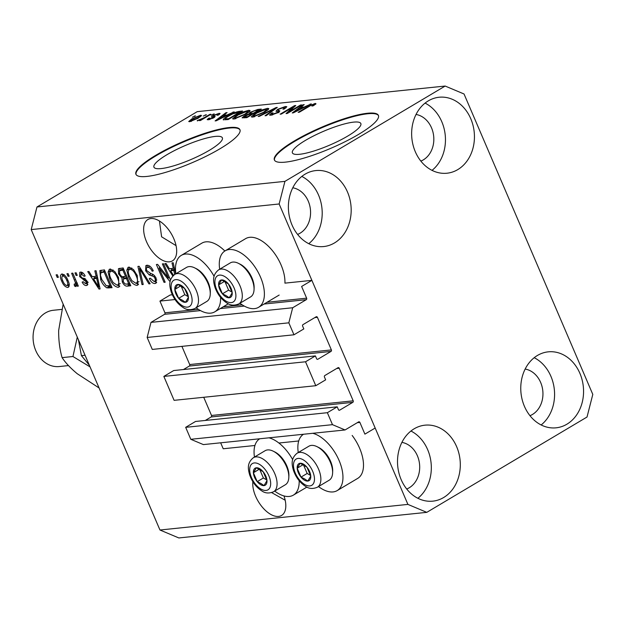 <?xml version="1.0" encoding="UTF-8"?>
<svg xmlns="http://www.w3.org/2000/svg" width="624" height="624" viewBox="0 0 624 624"><rect width="100%" height="100%" fill="white"/><g stroke="black" fill="none" stroke-linecap="round" stroke-linejoin="round"><path stroke-width="0.94" d="M175.016 299.543L159.931 301.096L170.196 294.988L172.341 294.77M315.393 355.914L173.706 370.547L163.847 376.412L305.534 361.78L315.393 355.914L316.594 358.714A1.131 0.928 -95.9 0 0 317.85 359.245L331.001 351.421A1.131 0.928 -95.9 0 0 331.383 349.916L317.413 317.327A1.131 0.928 -95.9 0 0 316.157 316.797L303.007 324.62A1.131 0.928 -95.9 0 0 302.624 326.126L303.826 328.926L293.966 334.792L288.834 322.826L292.687 307.749L306.244 299.684A1.131 0.928 -95.9 0 0 306.634 298.178L301.61 286.471L311.883 280.355L284.918 283.14A32.815 17.55 59.3 0 0 281.057 264.927A32.815 17.55 59.3 0 0 245.606 238.657L225.061 250.879A32.815 17.55 59.3 0 1 260.52 277.15A32.815 17.55 59.3 0 1 258.617 307.281A32.815 17.55 59.3 0 1 239.936 303.256M198.393 309.356L164.947 312.811L159.931 301.096M164.947 312.811A1.131 0.928 -95.9 0 1 164.564 314.317L151 322.382L292.687 307.749M288.834 322.826L147.155 337.459L151 322.382M293.966 334.792L152.279 349.424L147.155 337.459M331.383 349.916L189.696 364.549L181.904 346.359M189.696 364.549A1.131 0.928 -95.9 0 1 189.314 366.054L183.456 369.541M163.847 376.412L174.104 400.343L315.791 385.71L305.534 361.78M311.883 280.355L375.172 428.025L364.9 434.132L359.884 422.425A1.131 0.928 -95.9 0 0 358.621 421.894L345.064 429.959L332.483 424.663L327.358 412.698L337.217 406.832L338.419 409.633A1.131 0.928 -95.9 0 0 339.674 410.163L352.825 402.34A1.131 0.928 -95.9 0 0 353.207 400.834L339.238 368.246A1.131 0.928 -95.9 0 0 337.982 367.715L324.831 375.539A1.131 0.928 -95.9 0 0 324.449 377.044L325.65 379.844L315.791 385.71M353.207 400.834L211.52 415.467L203.728 397.285M211.52 415.467A1.131 0.928 -95.9 0 1 211.138 416.972L205.28 420.459M337.217 406.832L195.53 421.465L185.671 427.331L327.358 412.698M332.483 424.663L190.804 439.296L185.671 427.331M345.064 429.959L203.385 444.592L190.804 439.296M254.927 445.489L223.22 448.765L220.662 442.806M298.717 440.973L278.881 443.017M347.81 136.016A37.229 7.566 -23.2 0 0 360.844 123.544A37.229 7.566 -23.2 0 0 340.298 125.112A37.229 7.566 -23.2 0 0 305.432 140.392A37.229 7.566 -23.2 0 0 292.399 152.872A37.229 7.566 -23.2 0 0 312.944 151.304A37.229 7.566 -23.2 0 0 347.81 136.016M209.344 150.314A37.229 7.566 -23.2 0 0 222.378 137.842A37.229 7.566 -23.2 0 0 201.833 139.409A37.229 7.566 -23.2 0 0 166.967 154.697A37.229 7.566 -23.2 0 0 153.941 167.17A37.229 7.566 -23.2 0 0 174.478 165.602A37.229 7.566 -23.2 0 0 209.344 150.314M220.139 148.668A56.581 11.497 -23.2 0 0 239.944 129.706A56.581 11.497 -23.2 0 0 208.728 132.093A56.581 11.497 -23.2 0 0 155.735 155.321A56.581 11.497 -23.2 0 0 135.938 174.283A56.581 11.497 -23.2 0 0 167.154 171.904A56.581 11.497 -23.2 0 0 220.139 148.668M240.037 129.971A56.581 11.497 -23.2 0 0 208.369 132.772A56.581 11.497 -23.2 0 0 155.953 155.828A56.581 11.497 -23.2 0 0 136.055 174.533M358.605 134.371A56.581 11.497 -23.2 0 0 378.409 115.409A56.581 11.497 -23.2 0 0 347.194 117.788A56.581 11.497 -23.2 0 0 294.2 141.024A56.581 11.497 -23.2 0 0 274.396 159.986A56.581 11.497 -23.2 0 0 305.612 157.607A56.581 11.497 -23.2 0 0 358.605 134.371M378.503 115.666A56.581 11.497 -23.2 0 0 346.835 118.474A56.581 11.497 -23.2 0 0 294.419 141.531A56.581 11.497 -23.2 0 0 274.521 160.235M252.86 481.736A24.047 12.862 -120.7 0 0 260.707 505.097A24.047 12.862 -120.7 0 0 278.561 516.43A24.047 12.862 -120.7 0 0 281.58 515.455A24.047 12.862 -120.7 0 0 283.967 495.932M169.439 261.83A24.047 12.862 -120.7 0 0 172.458 260.855A24.047 12.862 -120.7 0 0 172.622 236.168A24.047 12.862 -120.7 0 0 150.891 218.548A24.047 12.862 -120.7 0 0 147.872 219.523A24.047 12.862 -120.7 0 0 147.701 244.218A24.047 12.862 -120.7 0 0 169.439 261.83M297.593 234.413A24.047 19.718 84.1 0 0 300.074 233.197A24.047 19.718 84.1 0 0 310.206 207.886A24.047 19.718 84.1 0 0 292.773 187.785M406.715 489.013A24.047 19.718 84.1 0 0 409.196 487.796A24.047 19.718 84.1 0 0 419.328 462.485A24.047 19.718 84.1 0 0 401.895 442.385M529.971 415.693A24.047 19.718 84.1 0 0 532.459 414.469A24.047 19.718 84.1 0 0 542.584 389.158A24.047 19.718 84.1 0 0 525.158 369.057M420.849 161.093A24.047 19.718 84.1 0 0 423.337 159.869A24.047 19.718 84.1 0 0 433.462 134.558A24.047 19.718 84.1 0 0 416.036 114.457M428.314 100.862A38.189 31.325 -95.9 0 1 439.117 97.243A38.189 31.325 -95.9 0 1 472.976 125.213A38.189 31.325 -95.9 0 1 457.774 169.603A38.189 31.325 -95.9 0 1 446.963 173.222A38.189 31.325 -95.9 0 1 413.104 145.259A38.189 31.325 -95.9 0 1 428.314 100.862M425.077 103.1A38.189 31.325 -95.9 0 1 445.216 135.01A38.189 31.325 -95.9 0 1 432.026 170.36M537.436 355.462A38.189 31.325 -95.9 0 1 548.239 351.842A38.189 31.325 -95.9 0 1 582.098 379.813A38.189 31.325 -95.9 0 1 566.896 424.203A38.189 31.325 -95.9 0 1 556.085 427.822A38.189 31.325 -95.9 0 1 522.226 399.859A38.189 31.325 -95.9 0 1 537.436 355.462M534.199 357.7A38.189 31.325 -95.9 0 1 554.338 389.61A38.189 31.325 -95.9 0 1 541.148 424.96M414.172 428.789A38.189 31.325 -95.9 0 1 424.983 425.17A38.189 31.325 -95.9 0 1 458.843 453.141A38.189 31.325 -95.9 0 1 443.633 497.531A38.189 31.325 -95.9 0 1 432.83 501.15A38.189 31.325 -95.9 0 1 398.97 473.179A38.189 31.325 -95.9 0 1 414.172 428.789M410.943 431.028A38.189 31.325 -95.9 0 1 431.083 462.938A38.189 31.325 -95.9 0 1 417.885 498.287M305.05 174.19A38.189 31.325 -95.9 0 1 315.861 170.57A38.189 31.325 -95.9 0 1 349.721 198.541A38.189 31.325 -95.9 0 1 334.511 242.931A38.189 31.325 -95.9 0 1 323.708 246.55A38.189 31.325 -95.9 0 1 289.848 218.579A38.189 31.325 -95.9 0 1 305.05 174.19M301.821 176.428A38.189 31.325 -95.9 0 1 321.961 208.338A38.189 31.325 -95.9 0 1 308.763 243.688M318.505 486.564A32.815 17.55 -120.7 0 0 337.186 490.597L357.731 478.374A32.815 17.55 -120.7 0 0 359.627 448.243A32.815 17.55 -120.7 0 0 352.162 435.451M337.186 490.597A32.815 17.55 -120.7 0 0 339.082 460.465A32.815 17.55 -120.7 0 0 312.757 433.298M303.529 434.249A32.815 17.55 -120.7 0 0 298.256 452.525M299.153 480.706A32.815 17.55 59.3 0 1 293.389 495.121A32.815 17.55 59.3 0 1 274.708 491.088M219.687 269.217A32.815 17.55 59.3 0 1 225.061 250.879M196.147 307.772A32.815 17.55 -120.7 0 0 214.828 311.805A32.815 17.55 -120.7 0 0 220.584 297.391M271.658 492.617L285.191 500.237M159.44 221.021L161.6 236.808L176.069 245.638M464.038 93.99L592.8 394.415L587.02 417.027L426.785 512.351L178.838 537.95L159.962 530.01L31.2 229.585L36.98 206.973L197.215 111.649L445.162 86.05L464.038 93.99M170.102 281.705L159.097 268.008L165.181 282.212L164.011 282.337L156.374 264.514L157.622 264.381L168.457 278.078L162.373 263.89L163.543 263.773L170.508 280.02M149.783 266.12L147.732 267.337C146.375 267.454 146.047 268.554 146.765 270.629L151.024 273.702C153.059 273.991 154.775 275.512 156.164 278.288L155.938 283.21L154.986 283.507C152.771 283.561 150.86 281.908 149.245 278.538L150.314 278.187L154.05 281.432C155.337 281.33 155.649 280.309 154.97 278.366L153.832 276.596L149.183 274.88L145.618 270.8L145.876 265.574L146.944 265.247C149.417 265.231 151.531 267.111 153.293 270.871L152.217 271.222C150.946 268.632 149.456 267.329 147.732 267.337L149.776 266.12M154.05 281.432L156.835 279.989M142.007 284.606L137.92 266.417L139.129 266.292L150.142 283.764L148.933 283.889L139.48 268.429L143.224 284.482L142.007 284.606L143.107 283.951M128.973 267.103L133.497 269.552L137.257 275.543L137.756 285.082L136.804 285.386C133.357 284.778 130.556 281.876 128.419 276.682L126.828 270.169L128.029 267.392L128.973 267.103M110.237 269.038L114.761 271.487L118.521 277.477L119.02 287.017L118.069 287.321C114.621 286.712 111.821 283.811 109.691 278.616L108.092 272.103L109.294 269.326L110.237 269.038M96.151 276.292L94.848 270.863L96.073 270.738L100.105 288.935L98.966 289.052L87.727 271.604L88.943 271.471L92.212 276.697L96.151 276.292L97.165 275.683M57.205 277.415L56.113 274.864L57.283 274.747L58.375 277.29L57.205 277.415L58.18 276.83M426.785 512.351L407.909 504.403L159.962 530.01M407.909 504.403L279.146 203.978L31.2 229.585M224.851 251.004A32.815 17.55 -120.7 0 0 201.809 243.181L181.272 255.395A32.815 17.55 -120.7 0 0 175.89 273.741M61.729 281.19C59.92 277.345 59.99 274.958 61.94 274.022C64.451 274.482 66.464 276.611 67.961 280.41C69.716 284.193 69.631 286.541 67.696 287.446C65.216 287.017 63.227 284.934 61.729 281.19L62.704 280.613M61.269 274.232L61.94 274.022M68.367 287.235L68.858 286.751M68.032 276.292L66.94 273.749L68.11 273.624L69.202 276.175L68.032 276.292L69.007 275.714M75.036 284.271L75.434 282.649L71.627 273.265L72.797 273.14L78.351 286.104L77.181 286.221L76.292 284.154L75.894 286.595L74.498 286.018L74.139 284.123L75.231 284.209L77.282 282.984M76.081 275.465L74.989 272.914L76.167 272.797L77.251 275.34L76.081 275.465L77.056 274.88M82.969 272.969L81.307 273.959L80.644 276.12L81.416 277.274L87.407 281.549L87.196 285.269L86.393 285.519C84.809 285.636 83.39 284.489 82.134 282.087L83.203 281.736L85.558 283.67L86.346 281.931L79.615 276.565L79.778 272.345L80.59 272.095C82.298 272.064 83.827 273.351 85.168 275.972L84.1 276.323L81.307 273.959L80.808 274.108L82.859 272.883M85.558 283.67L88.21 282.266M100.659 279.669L99.879 270.59L104.411 269.88L112.055 287.703L106.938 287.882C104.2 286.221 102.102 283.483 100.659 279.669L101.642 279.092M118.513 273.889L118.459 268.663L123.146 267.946L130.783 285.769L127.288 286.127C125.393 286.307 123.724 284.918 122.281 281.962L121.937 278.101L118.513 273.889L119.496 273.296M172.817 275.98L164.861 263.632L166.078 263.507L169.346 268.733L173.285 268.328L171.99 262.899L173.207 262.774L175.672 273.874M175.703 265.208L176.327 262.283M289.084 111.829L300.534 105.019L301.704 104.902L287.321 113.459L286.073 113.584L292.781 107.258L281.323 114.075L280.153 114.192L294.528 105.643L295.784 105.511L289.084 111.829L289.279 112.289M278.257 112.437L278 111.836L275.956 111.212L277.649 109.348L285.386 106.493L286.822 106.712L284.302 108.989L282.945 109.223L284.606 107.679L283.608 107.507L278.866 109.208L277.813 110.191L279.864 110.885L278.047 112.57L270.839 115.253L269.49 115.042L271.674 113.053L273.031 112.819L271.573 114.137L272.477 114.254L276.916 112.671L278.015 111.727L278.304 112.414M258.149 116.47L276.081 107.546L277.29 107.422L266.276 115.627L265.075 115.752L275.067 108.475L259.366 116.345L258.149 116.47M267.423 108.35L268.788 108.584L268.484 109.348L264.693 112.164L252.658 117.125L251.285 116.86L255.59 113.194L261.908 109.996L267.423 108.35L268.047 109.808M248.687 110.284L250.052 110.518L249.748 111.283L245.957 114.098L233.922 119.059L232.557 118.794L236.855 115.128L243.173 111.93L248.687 110.284L249.311 111.743M227.729 114.652L234.226 111.868L216.247 120.799L215.108 120.916L225.88 112.733L227.097 112.601L223.79 115.058L227.885 115.019M192.364 117.203L195.585 115.861L192.364 117.203M279.146 203.978L284.926 181.366L36.98 206.973M284.926 181.366L445.162 86.05M191.857 118.864L200.53 115.253L201.513 115.44L198.26 118.154L189.696 121.703L188.721 121.516L191.857 118.864L192.067 119.348M203.19 116.08L206.419 114.738L203.19 116.08M204.36 117.616L209.781 114.395L210.951 114.27L200.499 120.494L199.321 120.611L200.99 119.621L197.207 120.65L204.36 117.616L204.555 118.076M197.753 120.869L197.278 120.799M211.099 115.268L214.321 113.927L211.099 115.268M212.893 115.635L219.032 113.342L220.093 113.498L218.462 115.058L217.105 115.292L217.456 114.239L214.321 115.362L213.634 115.9L215.147 116.501L213.829 117.741L208.252 119.785L207.16 119.613L208.564 118.279L209.921 118.053L209.703 118.903L212.449 117.991L212.948 117.507L211.341 116.969L212.893 115.635L213.798 117.757M218.431 115.066L217.456 114.239M213.634 115.9L214.625 117.211M209.43 119.574L209.11 118.817L209.937 119.441M223.486 119.917C223.041 119.223 224.445 117.959 227.69 116.119C231.746 113.607 235.599 112.016 239.249 111.353L242.572 111.01L228.189 119.558L223.228 119.746M247.634 117.203L247.432 116.75L251.729 114.192L248.375 114.605L250.201 112.297L257.837 109.434L261.308 109.075L246.925 117.624L242.112 117.85L243.953 116.158L248.095 114.114M304.863 106.688L311.36 103.904L293.381 112.827L292.243 112.944L303.022 104.762L304.239 104.637L300.924 107.094L305.019 107.055M315.268 103.405L316.009 103.834L313.217 105.823L311.86 106.057C313.56 105.113 314.114 104.567 313.529 104.411L311.275 105.183L299.325 112.219L298.155 112.336L307.913 106.532L315.268 103.405L315.611 104.224M314.231 105.199L313.529 104.411M194.61 116.438L194.415 115.978M200.975 116.306L200.53 115.253M190.975 121.454L190.648 120.705L197.083 118.279C199.337 117.008 199.976 116.298 199.009 116.15L193.128 118.685C190.889 119.956 190.25 120.658 191.225 120.806L191.443 121.321M197.278 118.724L197.083 118.279M199.937 117.094L199.009 116.15M205.444 115.323L205.249 114.863M209.984 114.855L209.781 114.395M201.193 120.081L200.99 119.621M199.415 120.338L199.142 119.714M202.246 119.449L202.02 118.911M213.346 114.504L213.151 114.044M219.461 114.348L219.032 113.342M214.297 117.445L213.665 115.97M209.149 119.644L208.564 118.279M212.62 118.396L212.449 117.991M213.197 118.1L212.948 117.507M233.173 112.39L233.009 111.992M226.138 113.318L225.88 112.733M224.133 115.846L223.79 115.058M220.42 118.287L225.662 115.69L222.495 116.017L217.175 119.964L220.568 118.646M239.585 112.141L239.249 111.353M227.893 116.587L227.69 116.119M228.696 118.685L239.717 112.125L232.799 113.872L228.836 116.009C226.512 117.312 225.365 118.271 225.412 118.88L228.696 118.685L228.899 119.145M239.912 112.585L239.717 112.125M227.058 119.675L226.723 118.888M225.81 119.808L225.326 118.794L225.763 119.816M237.058 115.596L236.855 115.128M243.344 112.336L243.173 111.93M235.599 118.061L244.811 114.208L248.009 111.47L247.01 111.283L237.986 115.027L234.608 117.866L235.856 118.677M245.006 114.652L244.811 114.208M244.218 116.766L243.953 116.158M250.427 112.811L250.201 112.297M251.924 114.652L251.729 114.192M248.375 114.605L244.187 116.906L247.432 116.75M253.414 113.194L258.453 110.191L254.81 110.659L251.386 112.164L250.06 113.342L253.414 113.194L253.609 113.654M258.648 110.651L258.453 110.191M255.793 113.662L255.59 113.194M262.08 110.401L261.908 109.996M254.327 116.126L263.546 112.273L266.744 109.535L265.746 109.348L256.721 113.092L253.344 115.931L254.592 116.743M263.741 112.718L263.546 112.273M276.331 108.139L276.081 107.546M275.262 108.935L275.067 108.475M285.971 107.866L285.386 106.493M271.908 113.607L271.674 113.053M272.743 114.871L272.477 114.254M277.095 113.1L276.916 112.671M277.898 109.925L277.649 109.348M300.729 105.479L300.534 105.019M293.116 108.03L292.781 107.258M294.848 106.392L294.528 105.643M310.315 104.426L310.144 104.029M303.272 105.355L303.022 104.762M301.267 107.882L300.924 107.094M297.554 110.323L302.796 107.726L299.629 108.053L294.31 112L297.554 110.323L297.71 110.682M308.108 106.993L307.913 106.532M214.079 276.284A32.815 17.55 -120.7 0 0 181.272 255.395M254.459 457.049A32.815 17.55 59.3 0 1 259.732 438.773M268.967 437.822A32.815 17.55 59.3 0 1 292.648 459.592M69.108 286.198L67.462 285.371M62.501 275.902L62.579 274.053M64.295 274.927L62.704 275.878C61.558 276.697 61.604 278.39 62.845 280.948C63.827 283.569 65.185 285.121 66.932 285.589L69.326 284.263M66.932 285.589C68.078 284.778 68.032 283.093 66.799 280.535C65.816 277.906 64.451 276.354 62.704 275.878L64.42 274.763M67.766 279.958L66.799 280.535M78.156 285.644L77.181 286.221M77.267 283.577L76.292 284.154M76.393 284.887L74.498 286.018M76.417 284.084L76.315 283.561M76.58 281.97L75.434 282.649M75.481 279.404L74.506 279.981M85.051 275.761L84.1 276.323M87.695 284.739L86.393 285.519M87.859 284.287L86.128 283.507M87.321 281.354L86.346 281.931M86.658 280.207L85.511 280.894M85.27 278.85L83.671 278.148M80.59 275.98L79.615 276.565M81.182 273.881L81.143 272.095M99.996 288.436L98.966 289.052M94.7 278.015L93.748 276.541M97.531 277.313L95.542 277.516L93.491 278.741L98.74 287.134L96.658 278.413L93.491 278.741M98.818 283.117L97.82 283.709M97.64 277.828L96.658 278.413M99.598 286.627L98.74 287.134M111.634 286.736L108.997 286.666L106.938 287.882M108.997 286.666L107.741 285.964M100.987 272.626L101.182 270.215M104.894 270.995L100.994 272.626L100.425 275.176L101.845 279.575L106.259 285.753L109.988 285.737L104.138 272.08L100.994 272.626M110.963 285.16L109.988 285.737M105.105 271.502L104.138 272.08M104.177 271.066L102.125 272.29M119.683 286.361L118.069 287.321M119.824 286.112L117.351 285.207M110.666 278.039L109.691 278.616M110.152 271.58L110.144 270.878L108.092 272.103M110.144 270.878L110.534 269.022M113.022 269.927L111.142 271.112C109.13 272.103 109.044 274.583 110.885 278.554L113.1 282.532L117.172 285.238L120.237 283.561M117.172 285.238C119.223 284.224 119.285 281.666 117.343 277.571C115.768 273.733 113.701 271.58 111.142 271.112L113.077 269.966M118.31 276.994L117.343 277.571M130.369 284.801L126.649 284.014M123.256 281.385L122.281 281.962M123.747 278.71L123.989 276.877L121.937 278.101M123.989 276.877L123.49 276.611M119.855 270.496L119.855 268.281M123.622 269.061L121.719 269.389L119.504 270.73L119.675 273.749C120.76 275.964 121.992 276.923 123.388 276.619L125.549 276.393L122.866 270.145L119.504 270.73M127.195 277.391L123.427 278.905M129.698 283.226L128.723 283.803L126.438 278.476L123.295 278.983L125.346 277.758M127.413 277.898L126.438 278.476M123.295 278.983L123.326 281.549C124.371 283.608 125.525 284.427 126.805 283.998L128.723 283.803M126.524 275.816L125.549 276.393M123.841 269.568L122.866 270.145M122.6 269.162L120.549 270.387M138.419 284.427L136.804 285.386M138.559 284.177L136.087 283.273M129.402 276.104L128.419 276.682M128.887 269.638L128.879 268.944L126.828 270.169M128.879 268.944L129.269 267.088M131.758 267.992L129.878 269.178C127.865 270.169 127.78 272.649 129.62 276.619L131.836 280.597L135.907 283.304L138.973 281.619M135.907 283.304C137.959 282.29 138.021 279.731 136.071 275.636C134.503 271.799 132.436 269.646 129.878 269.178L131.812 268.031M137.046 275.059L136.071 275.636M149.869 283.335L148.933 283.889M140.205 268L139.48 268.429M153.192 270.652L152.217 271.222M156.538 282.586L154.986 283.507M156.671 282.298L154.284 281.393M155.938 277.789L154.97 278.366M154.807 276.011L153.832 276.596M151.109 273.733L149.183 274.88M146.601 270.215L145.618 270.8M147.046 267.532L147.186 265.231M160.048 267.439L159.097 268.008M164.986 281.752L164.011 282.337M169.432 277.501L168.457 278.078M171.834 270.052L170.882 268.57M174.307 267.719L173.285 268.328M174.665 269.35L172.676 269.552L170.625 270.777L173.503 275.317M174.673 274.466L173.792 270.449L170.625 270.777M174.775 269.864L173.792 270.449M225.896 296.86A9.898 5.296 -120.7 0 0 229.226 297.765A9.898 5.296 -120.7 0 0 232.198 292.804A9.898 5.296 -120.7 0 0 228.376 283.897A9.898 5.296 -120.7 0 0 221.582 279.942A9.898 5.296 -120.7 0 0 218.618 284.903A9.898 5.296 -120.7 0 0 222.433 293.818A9.898 5.296 -120.7 0 0 225.896 296.86M226.106 295.628L229.226 297.765L232.198 292.804L228.376 283.897L221.582 279.942L218.618 284.903L222.433 293.818L226.106 295.628M238.368 263.305L239.967 264.092A17.878 9.563 59.3 0 1 240.958 264.615A17.878 9.563 59.3 0 1 254.116 287.882L254.046 289.661A19.804 10.592 -120.7 0 0 239.46 263.897A19.804 10.592 -120.7 0 0 238.368 263.305A19.804 10.592 -120.7 0 0 230.318 262.891L218.572 269.88A19.804 10.592 59.3 0 1 227.713 270.886A19.804 10.592 59.3 0 1 240.919 288.241A19.804 10.592 59.3 0 1 238.82 303.919C234.374 305.752 230.498 305.503 227.175 303.17C221.434 299.52 217.324 294.107 214.835 286.915C213.447 281.72 211.793 275.449 218.572 269.88M238.82 303.919L250.567 296.93A19.804 10.592 -120.7 0 0 254.046 289.661M224.921 281.564L228.595 290.152L231.988 292.126M224.562 281.369L218.618 284.903M228.595 290.152L222.433 293.818M304.465 480.176A9.898 5.296 -120.7 0 0 307.796 481.081A9.898 5.296 -120.7 0 0 310.76 476.12A9.898 5.296 -120.7 0 0 306.946 467.212A9.898 5.296 -120.7 0 0 300.152 463.258A9.898 5.296 -120.7 0 0 297.18 468.218A9.898 5.296 -120.7 0 0 301.002 477.126A9.898 5.296 -120.7 0 0 304.465 480.176M304.676 478.943L307.796 481.081L310.76 476.12L306.946 467.212L300.152 463.258L297.18 468.218L301.002 477.126L304.676 478.943M316.937 446.62L318.536 447.4A17.878 9.563 59.3 0 1 319.519 447.931A17.878 9.563 59.3 0 1 332.686 471.19L332.608 472.969A19.804 10.592 -120.7 0 0 318.029 447.205A19.804 10.592 -120.7 0 0 316.937 446.62A19.804 10.592 -120.7 0 0 308.888 446.207L297.133 453.196A19.804 10.592 59.3 0 1 306.283 454.194A19.804 10.592 59.3 0 1 319.488 471.557A19.804 10.592 59.3 0 1 317.382 487.235C312.944 489.068 309.059 488.818 305.737 486.478C300.004 482.836 295.893 477.415 293.405 470.223C292.016 465.028 290.363 458.765 297.133 453.196M317.382 487.235L329.137 480.238A19.804 10.592 -120.7 0 0 332.608 472.969M303.482 464.872L307.164 473.46L310.557 475.433M303.131 464.677L297.18 468.218M307.164 473.46L301.002 477.126M260.668 484.7A9.898 5.296 -120.7 0 0 263.999 485.605A9.898 5.296 -120.7 0 0 266.971 480.644A9.898 5.296 -120.7 0 0 263.149 471.728A9.898 5.296 -120.7 0 0 256.363 467.782A9.898 5.296 -120.7 0 0 253.391 472.742A9.898 5.296 -120.7 0 0 257.213 481.65A9.898 5.296 -120.7 0 0 260.668 484.7M260.879 483.46L263.999 485.605L266.971 480.644L263.149 471.728L256.363 467.782L253.391 472.742L257.213 481.65L260.879 483.46M273.14 451.144L274.739 451.924A17.878 9.563 59.3 0 1 275.73 452.455A17.878 9.563 59.3 0 1 288.896 475.714L288.818 477.493A19.804 10.592 -120.7 0 0 274.24 451.729A19.804 10.592 -120.7 0 0 273.14 451.144A19.804 10.592 -120.7 0 0 265.091 450.723L253.344 457.72A19.804 10.592 59.3 0 1 262.486 458.718A19.804 10.592 59.3 0 1 275.699 476.073A19.804 10.592 59.3 0 1 273.593 491.751C269.155 493.592 265.27 493.342 261.947 491.002C256.207 487.36 252.096 481.939 249.616 474.747C248.227 469.552 246.566 463.281 253.344 457.72M273.593 491.751L285.34 484.762A19.804 10.592 -120.7 0 0 288.818 477.493M259.693 469.396L263.375 477.984L266.768 479.957M259.334 469.201L253.391 472.742M263.375 477.984L257.213 481.65M182.099 301.384A9.898 5.296 -120.7 0 0 185.429 302.289A9.898 5.296 -120.7 0 0 188.401 297.328A9.898 5.296 -120.7 0 0 184.579 288.421A9.898 5.296 -120.7 0 0 177.793 284.466A9.898 5.296 -120.7 0 0 174.821 289.427A9.898 5.296 -120.7 0 0 178.643 298.334A9.898 5.296 -120.7 0 0 182.099 301.384M182.309 300.152L185.429 302.289L188.401 297.328L184.579 288.421L177.793 284.466L174.821 289.427L178.643 298.334L182.309 300.152M194.571 267.829L196.17 268.609A17.878 9.563 59.3 0 1 197.161 269.139A17.878 9.563 59.3 0 1 210.327 292.399L210.249 294.177A19.804 10.592 -120.7 0 0 195.671 268.414A19.804 10.592 -120.7 0 0 194.571 267.829A19.804 10.592 -120.7 0 0 186.529 267.415L174.775 274.404A19.804 10.592 59.3 0 1 183.916 275.41A19.804 10.592 59.3 0 1 197.129 292.765A19.804 10.592 59.3 0 1 195.023 308.443C190.585 310.276 186.701 310.027 183.378 307.687C177.637 304.044 173.527 298.623 171.046 291.431C169.658 286.237 168.004 279.973 174.775 274.404M195.023 308.443L206.778 301.454A19.804 10.592 -120.7 0 0 210.249 294.177M181.124 286.088L184.805 294.668L188.198 296.642M180.765 285.886L174.821 289.427M184.805 294.668L178.643 298.334M61.737 309.403L53.422 310.261A28.291 23.205 84.1 0 0 45.412 312.944A28.291 23.205 84.1 0 0 34.148 345.829A28.291 23.205 84.1 0 0 59.233 366.545L68.484 365.586M89.318 365.188L81.416 355.633L85.067 355.259M81.416 355.633L78.421 339.752M77.29 337.124L72.946 356.515L90.043 366.873M99.091 387.972L77.22 373.714C70.582 368.199 65.536 362.84 62.096 357.63C59.701 349.3 58.555 340.236 58.664 330.431L63.164 304.161M62.096 357.63L72.946 356.515M306.634 298.178L267.049 302.266M242.182 304.832L223.259 306.79M306.244 299.684L264.061 304.044M244.288 306.088L220.272 308.568M200.499 310.604L164.564 314.317M317.413 317.327L314.816 317.593M331.001 351.421L189.314 366.054M317.85 359.245L317.195 359.307M339.238 368.246L336.64 368.511M352.825 402.34L211.138 416.972M339.674 410.163L339.019 410.233M359.884 422.425L357.279 422.69M258.172 110.222L257.837 109.434M245.856 117.741L245.521 116.945M251.589 114.208L251.254 113.412M273.46 110.276L273.25 109.777M279.427 111.618L278.959 110.534M85.73 279.193L83.881 280.285M110.932 286.806L108.872 288.031M129.347 284.903L127.288 286.127M126.43 277.469L124.371 278.694M141.929 270.73L141.141 271.198M153.231 274.583L151.531 275.597M226.161 301.213A15.28 8.174 -120.7 0 0 235.88 294.949A15.28 8.174 -120.7 0 0 224.648 276.502A15.28 8.174 -120.7 0 0 214.929 282.758A15.28 8.174 -120.7 0 0 226.161 301.213M304.73 484.52A15.28 8.174 -120.7 0 0 314.449 478.265A15.28 8.174 -120.7 0 0 303.217 459.81A15.28 8.174 -120.7 0 0 293.498 466.073A15.28 8.174 -120.7 0 0 304.73 484.52M260.933 489.044A15.28 8.174 -120.7 0 0 270.652 482.789A15.28 8.174 -120.7 0 0 259.42 464.334A15.28 8.174 -120.7 0 0 249.701 470.597A15.28 8.174 -120.7 0 0 260.933 489.044M182.372 305.737A15.28 8.174 -120.7 0 0 192.091 299.473A15.28 8.174 -120.7 0 0 180.859 281.026A15.28 8.174 -120.7 0 0 171.14 287.282A15.28 8.174 -120.7 0 0 182.372 305.737M306.883 487.094L293.389 495.121M228.314 303.779L214.828 311.805M213.642 115.939L214.289 117.452M234.608 117.866L235.045 118.88M248.009 111.47L248.438 112.476M244.187 116.906L244.6 117.866M250.06 113.342L250.474 114.325M253.344 115.931L253.781 116.938M266.744 109.535L267.173 110.542M284.606 107.679L284.989 108.56M277.813 110.191L278.905 112.741M271.573 114.137L271.97 115.066M279.162 295.058L258.617 307.281"/></g></svg>
